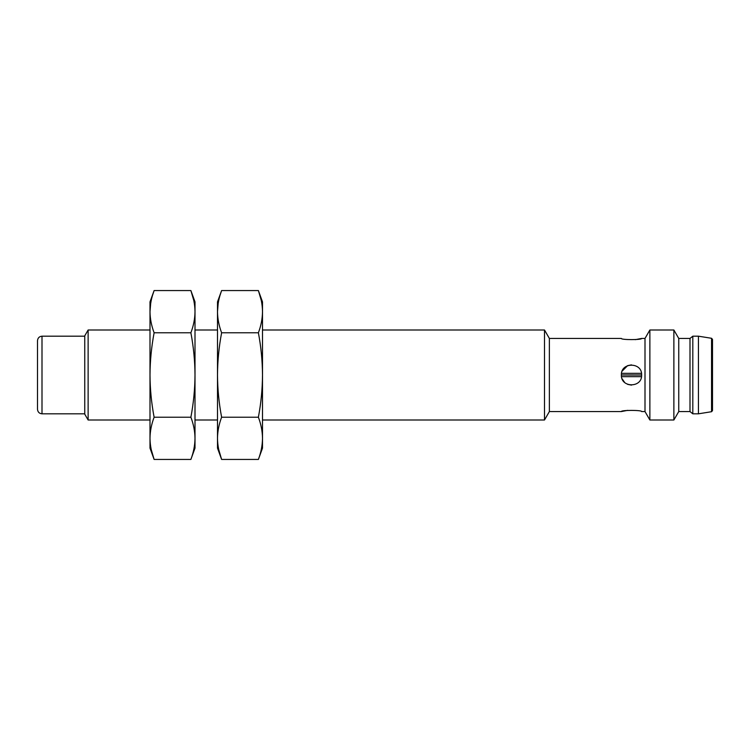 <?xml version="1.0" encoding="UTF-8"?>
<svg xmlns="http://www.w3.org/2000/svg" width="750" height="750" viewBox="0 0 750 750"><rect width="100%" height="100%" fill="white"/><g stroke="black" fill="none" stroke-linecap="round" stroke-linejoin="round"><path stroke-width="1.12" d="M621.516 373.35L641.494 373.35L641.625 375C642.253 361.931 620.756 361.95 621.375 375C620.737 388.05 642.253 388.078 641.625 375L621.375 374.981M641.494 376.65L621.516 376.65M621.375 411.562L549.375 411.562L549.375 338.438L621.375 338.438C620.756 339.984 642.244 339.984 641.625 338.438L645 338.438L645 411.562L641.625 411.562C642.244 410.016 620.756 410.016 621.375 411.562L627.722 410.334M641.625 338.438L635.278 339.666M622.153 371.1L627.609 365.653M627.638 365.644L631.462 364.875M631.5 385.125L627.619 384.356M624.666 382.472L622.134 378.844M193.772 300.422L190.884 290.559C193.547 297.6 194.925 304.631 195 311.672L195 375C194.916 389.091 193.547 403.163 190.884 417.216L154.116 417.216C151.453 403.163 150.084 389.091 150 375C150.084 360.9 151.453 346.828 154.116 332.784C151.453 325.744 150.075 318.712 150 311.672L150 438.328C150.075 431.288 151.453 424.256 154.116 417.216M190.884 417.216C193.547 424.256 194.925 431.288 195 438.328C194.925 445.369 193.547 452.4 190.884 459.441C193.547 452.4 194.925 445.369 195 438.328L195 375C194.916 360.9 193.547 346.828 190.884 332.784L154.116 332.784M195 438.328L195 448.125L190.884 459.441L154.116 459.441C151.453 452.4 150.075 445.369 150 438.328L150 448.125L154.116 459.441L151.228 449.578M217.5 438.328L217.5 448.125L221.616 459.441C218.953 452.4 217.575 445.369 217.5 438.328C217.575 431.288 218.953 424.256 221.616 417.216C218.953 403.163 217.584 389.091 217.5 375C217.584 360.9 218.953 346.828 221.616 332.784C218.953 325.744 217.575 318.712 217.5 311.672L217.5 438.328M218.728 449.578L221.616 459.441L258.384 459.441C261.047 452.4 262.425 445.369 262.5 438.328C262.425 445.369 261.047 452.4 258.384 459.441L262.5 448.125L262.5 375C262.416 360.9 261.047 346.828 258.384 332.784L221.616 332.784M190.884 332.784C193.547 325.744 194.925 318.712 195 311.672L195 301.875L190.884 290.559L154.116 290.559L152.691 294.816M150.684 303.319L150 311.672C150.075 304.631 151.453 297.6 154.116 290.559L150 301.875L150 311.672M549.375 338.438L544.5 330L544.5 420L262.5 420M150 330L88.125 330L88.125 420L150 420M261.272 300.422L258.384 290.559L221.616 290.559L217.5 301.875L217.5 311.672C217.575 304.631 218.953 297.6 221.616 290.559L220.191 294.816M218.184 303.319L217.5 311.672M258.384 332.784C261.047 325.744 262.425 318.712 262.5 311.672C262.425 304.631 261.047 297.6 258.384 290.559L262.5 301.875L262.5 375C262.416 389.091 261.047 403.163 258.384 417.216C261.047 424.256 262.425 431.288 262.5 438.328M88.125 330L84.75 335.841L84.75 414.159L88.125 420M645 338.438L649.875 330L649.875 420L645 411.562M678.75 338.438L678.75 411.562L690 411.562L690 338.438L678.75 338.438L673.875 330L673.875 420L649.875 420M690 338.438L692.812 336.188L692.812 413.812L690 411.562M698.438 413.812L711.553 411.713L711.553 338.287L698.438 336.188L698.438 413.812L692.812 413.812M711.553 338.287L712.5 339.394L712.5 410.606L712.5 340.275M37.5 340.688L37.5 409.312C37.791 412.069 39.291 413.569 42 413.812L42 336.188C39.291 336.431 37.791 337.931 37.5 340.688M258.384 417.216L221.616 417.216M544.5 330L262.5 330M549.375 411.562L544.5 420M217.5 330L195 330M217.5 420L195 420M673.875 330L649.875 330M678.75 411.562L673.875 420M698.438 336.188L692.812 336.188M711.553 411.713L712.5 410.606M84.75 336.188L42 336.188M84.75 413.812L42 413.812"/></g></svg>

